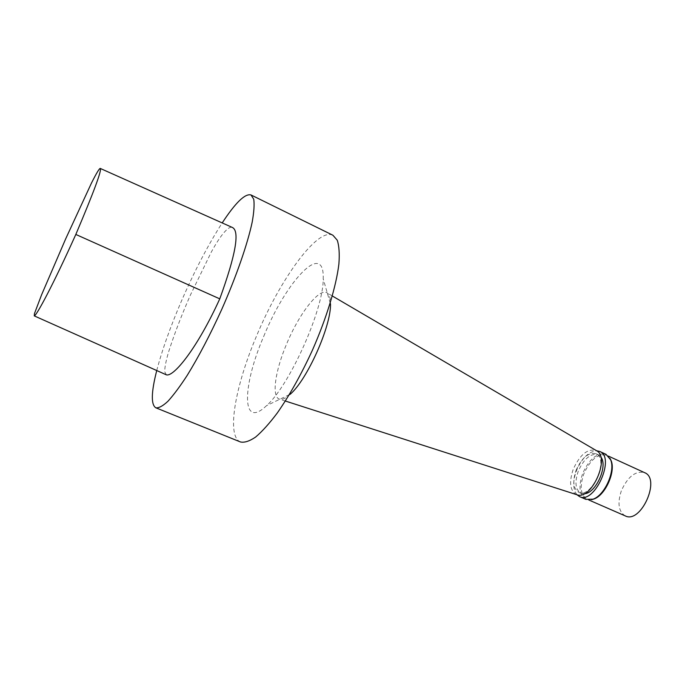 <?xml version="1.0" encoding="UTF-8"?>
<svg xmlns="http://www.w3.org/2000/svg" width="685" height="685" viewBox="0 0 685 685"><rect width="100%" height="100%" fill="white"/><g stroke="black" fill="none" stroke-linecap="round" stroke-linejoin="round"><path stroke-width="0.51" stroke-dasharray="3.42 2.57" d="M166.361 374.832L164.674 371.647C164.76 367.032 166.087 360.421 168.63 351.807C174.427 333.758 181.748 314.698 190.601 294.636L211.28 252.114C221.178 233.859 229.004 225.63 232.412 227.488M263.759 336.301C285.928 281.381 324.621 239.681 323.209 278.829C323.705 309.149 289.43 385.826 266.508 405.674C241.043 430.206 242.242 385.801 263.759 336.301M240.503 441.979C226.084 436.379 235.315 385.749 256.575 335.924C279.814 279.737 317.352 227.292 332.919 235.246M290.269 394.209C285.91 398.199 282.391 399.869 279.728 399.218C271.354 397.454 275.036 371.261 286.476 344.324C298.96 313.833 319.45 287.152 327.216 292.992C329.476 294.541 330.581 298.275 330.512 304.183M576.616 494.647C569.971 490.82 568.85 482.334 573.251 469.191C580.032 454.48 587.721 448.281 596.318 450.576M576.145 470.175C581.882 457.64 588.483 452.151 595.959 453.718C609.659 458.65 591.532 499.211 578.714 492.284C573.234 488.705 572.377 481.332 576.145 470.175M584.202 493.748L580.889 493.243C575.391 489.647 574.527 482.274 578.286 471.134C584.014 458.599 590.624 453.127 598.116 454.703L600.702 456.835M576.958 494.758C572.831 489.347 572.651 481.324 576.436 470.672C581.805 458.333 588.535 451.689 596.626 450.764M585.88 499.365C579.364 495.127 578.303 486.487 582.687 473.455C589.383 458.83 597.149 452.451 606.011 454.335M591.6 499.656L586.934 499.168C580.58 495.032 579.536 486.607 583.808 473.9C590.333 459.626 597.919 453.41 606.567 455.251L610.044 458.402M625.251 515.899C618.546 511.626 617.253 503.21 621.389 490.657C627.828 476.606 635.56 470.604 644.585 472.65M156.737 370.542C162.002 350.42 170.051 327.695 180.883 302.368C194.232 271.466 208 244.982 222.197 222.925M330.221 303.155L323.209 278.829M289.31 394.671L266.508 405.674M332.319 295.98L327.216 292.992M285.362 401.033L279.728 399.218M598.116 454.703L595.959 453.718M580.889 493.243L578.714 492.284M608.451 456.116L606.567 455.251M588.835 499.999L586.934 499.168"/><path stroke-width="1.03" d="M75.821 234.45C53.601 283.864 36.459 315.922 34.25 315.888L34.473 313.567L41.605 294.755L65.786 238.62L91.439 183.135C96.833 172.363 99.411 168.433 100.241 168.416C102.116 169.597 93.973 191.612 75.821 234.45L219.765 298.848C197.443 347.954 173.733 377.229 166.361 374.832L34.25 315.888M100.241 168.416L232.412 227.488C239.93 231.128 235.708 254.914 219.765 298.848M222.197 222.925C235.503 202.64 245.102 193.316 251.001 194.951L332.919 235.246L337.26 240.221C339.109 245.804 339.657 253.698 338.904 263.905C336.284 286.03 326.591 317.994 312.446 350.121C301.229 374.515 289.49 395.493 277.237 413.055C269.428 423.424 262.235 431.413 255.659 437.021C249.588 441.166 244.536 442.818 240.503 441.979L155.846 407.806C150.888 404.749 151.188 392.325 156.737 370.542M330.221 303.155L330.512 304.183C330.992 326.488 307.205 379.687 290.269 394.209L289.31 394.671M596.318 450.576L596.695 450.798C610.481 457.751 591.412 500.418 577.035 494.784L576.616 494.647M600.702 456.835C608.408 465.457 595.77 493.731 584.202 493.748M596.626 450.764L599.683 451.432C615.772 457.22 594.537 504.717 579.501 496.582L576.958 494.758M599.683 451.432L606.011 454.335L610.66 459.815C615.558 471.066 604.709 495.323 593.064 499.177L585.88 499.365L579.501 496.582M610.044 458.402L611.114 460.611C615.892 471.588 605.326 495.221 593.963 498.988L591.6 499.656M608.451 456.116L644.585 472.65C661.179 478.738 640.852 524.205 625.251 515.899L588.835 499.999M251.001 194.951L253.741 199.224C254.503 204.413 253.989 212.025 252.2 222.068C247.568 243.954 236.342 276.397 221.675 309.543C210.175 334.777 198.693 356.705 187.236 375.329C180.044 386.391 173.605 395.039 167.936 401.273C162.825 406.017 158.8 408.192 155.846 407.806M596.695 450.798L332.319 295.98M577.035 494.784L285.362 401.033M611.114 460.611L610.66 459.815M593.963 498.988L593.064 499.177"/></g></svg>
